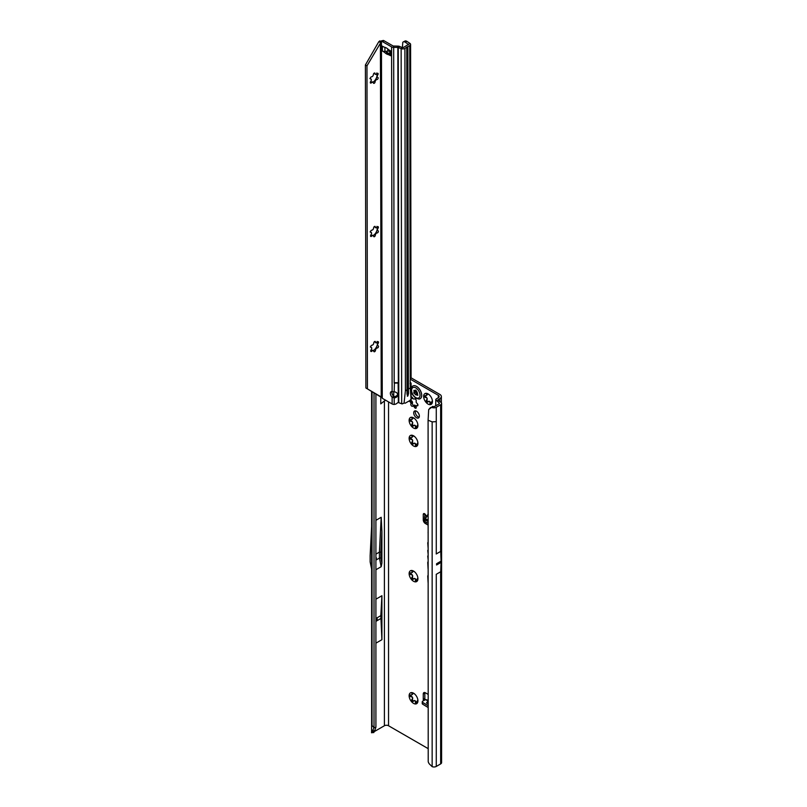 <?xml version="1.0" encoding="UTF-8"?>
<svg xmlns="http://www.w3.org/2000/svg" width="807" height="807" viewBox="0 0 807 807"><rect width="100%" height="100%" fill="white"/><g stroke="black" fill="none" stroke-linecap="round" stroke-linejoin="round"><path stroke-width="1.21" d="M417.935 700.829L417.703 700.345A4.176 2.411 60 0 1 417.34 700.869L415.736 703.966A6.234 3.601 -120 0 0 417.935 700.829A6.234 3.601 -120 0 0 415.736 695.15A6.234 3.601 -120 0 0 413.527 693.193A6.234 3.601 -120 0 0 411.328 692.608A6.234 3.601 -120 0 0 409.129 695.735A6.234 3.601 -120 0 0 411.328 701.414A6.234 3.601 -120 0 0 413.527 703.371A6.234 3.601 -120 0 0 415.736 703.966L415.353 701.041A4.176 2.411 60 0 1 414.98 700.859A4.176 2.411 60 0 1 414.616 700.617L412.861 701.535M414.203 700.557L414.717 700.557A4.176 2.411 -120 0 0 415.08 700.799A4.176 2.411 -120 0 0 415.454 700.98L416.16 702.06A1.17 0.676 -120 0 0 416.654 702.796M413.194 701.293L411.328 701.414L412.629 698.146A4.176 2.411 60 0 1 412.256 697.198L409.129 695.735L412.256 694.545A4.176 2.411 60 0 1 412.629 694.03L411.328 692.608L414.546 693.818M410.682 694.837A1.17 0.676 -120 0 0 411.509 696.28L412.367 697.137A4.176 2.411 -120 0 0 412.73 698.085L412.579 699.033A1.17 0.676 -120 0 0 413.547 700.99M417.935 578.71L417.703 578.226A4.176 2.411 60 0 1 417.34 578.75L415.736 581.847A6.234 3.601 -120 0 0 417.935 578.71A6.234 3.601 -120 0 0 415.736 573.041A6.234 3.601 -120 0 0 413.527 571.084A6.234 3.601 -120 0 0 411.328 570.488A6.234 3.601 -120 0 0 409.129 573.626A6.234 3.601 -120 0 0 411.328 579.305A6.234 3.601 -120 0 0 413.527 581.262A6.234 3.601 -120 0 0 415.736 581.847L415.353 578.932A4.176 2.411 60 0 1 414.98 578.74A4.176 2.411 60 0 1 414.616 578.508L412.861 579.426M414.203 578.448L414.717 578.448A4.176 2.411 -120 0 0 415.08 578.68A4.176 2.411 -120 0 0 415.454 578.871L416.16 579.951A1.17 0.676 -120 0 0 416.654 580.677M413.194 579.184L411.328 579.305L412.629 576.037A4.176 2.411 60 0 1 412.256 575.088L409.129 573.626L412.256 572.435A4.176 2.411 60 0 1 412.629 571.911L411.328 570.488L414.546 571.709M410.682 572.728A1.17 0.676 -120 0 0 411.509 574.16L412.367 575.028A4.176 2.411 -120 0 0 412.73 575.976L412.579 576.924A1.17 0.676 -120 0 0 413.547 578.871M417.935 443.436L417.703 442.942A4.176 2.411 60 0 1 417.34 443.467L415.736 446.564A6.234 3.601 -120 0 0 417.935 443.436A6.234 3.601 -120 0 0 415.736 437.757A6.234 3.601 -120 0 0 413.527 435.8A6.234 3.601 -120 0 0 411.328 435.205A6.234 3.601 -120 0 0 409.129 438.342A6.234 3.601 -120 0 0 411.328 444.021A6.234 3.601 -120 0 0 413.527 445.978A6.234 3.601 -120 0 0 415.736 446.564L415.353 443.648A4.176 2.411 60 0 1 414.98 443.457A4.176 2.411 60 0 1 414.616 443.225L412.891 444.122M414.173 443.184L414.717 443.164A4.176 2.411 -120 0 0 415.08 443.406A4.176 2.411 -120 0 0 415.454 443.588L416.16 444.667A1.17 0.676 -120 0 0 416.654 445.393M413.194 443.9L411.328 444.021L412.629 440.753A4.176 2.411 60 0 1 412.256 439.805L409.129 438.342L412.256 437.152A4.176 2.411 60 0 1 412.629 436.627L411.328 435.205L414.546 436.426M410.682 437.444A1.17 0.676 -120 0 0 411.509 438.887L412.367 439.744A4.176 2.411 -120 0 0 412.73 440.693L412.579 441.641A1.17 0.676 -120 0 0 413.547 443.588M417.935 425.471L417.703 424.986A4.176 2.411 60 0 1 417.34 425.511L415.736 428.608A6.234 3.601 -120 0 0 417.935 425.471A6.234 3.601 -120 0 0 415.736 419.791A6.234 3.601 -120 0 0 413.527 417.844A6.234 3.601 -120 0 0 411.328 417.249A6.234 3.601 -120 0 0 409.129 420.386A6.234 3.601 -120 0 0 411.328 426.066A6.234 3.601 -120 0 0 413.527 428.013A6.234 3.601 -120 0 0 415.736 428.608L415.353 425.692A4.176 2.411 60 0 1 414.98 425.501A4.176 2.411 60 0 1 414.616 425.269L412.891 426.167M414.173 425.218L414.717 425.208A4.176 2.411 -120 0 0 415.08 425.44A4.176 2.411 -120 0 0 415.454 425.632L416.16 426.701A1.17 0.676 -120 0 0 416.654 427.438M413.194 425.945L411.328 426.066L412.629 422.797A4.176 2.411 60 0 1 412.256 421.839L409.129 420.386L412.256 419.196A4.176 2.411 60 0 1 412.629 418.672L411.328 417.249L414.546 418.46M410.682 419.479A1.17 0.676 -120 0 0 411.509 420.921L412.367 421.779A4.176 2.411 -120 0 0 412.73 422.737L412.579 423.685A1.17 0.676 -120 0 0 413.547 425.632M409.331 400.877A1.463 0.847 -120 0 0 409.976 401.704L410.682 402.501A4.469 2.582 -120 0 0 410.924 403.137L410.874 404.004A1.463 0.847 -120 0 0 411.842 406.173A1.463 0.847 -120 0 0 412.579 406.244A1.463 0.847 -120 0 0 412.639 406.203L413.285 406.072A4.469 2.582 -120 0 0 413.527 406.234A4.469 2.582 -120 0 0 413.779 406.355L414.425 407.232A1.463 0.847 -120 0 0 415.212 408.12A1.463 0.847 -120 0 0 415.948 408.191A1.463 0.847 -120 0 0 416.19 407.071L416.14 406.153A4.469 2.582 -120 0 0 416.382 405.8L417.078 405.81A1.463 0.847 -120 0 0 417.633 405.79A1.463 0.847 -120 0 0 417.885 404.731A1.463 0.847 -120 0 0 417.078 403.45L416.382 402.653A4.469 2.582 -120 0 0 416.14 402.017L416.19 401.15A1.463 0.847 -120 0 0 415.776 399.495A1.463 0.847 -120 0 0 414.485 398.91A1.463 0.847 -120 0 0 414.425 398.951L413.779 399.082A4.469 2.582 -120 0 0 413.285 398.799L412.639 397.922A1.463 0.847 -120 0 0 411.126 396.963M412.912 406.002L414.838 405.175A4.469 2.582 -120 0 0 415.08 405.326A4.469 2.582 -120 0 0 415.333 405.457L415.978 406.335A1.463 0.847 -120 0 0 416.049 406.466M410.733 399.536A1.463 0.847 -120 0 0 411.54 400.807L412.236 401.604A4.469 2.582 -120 0 0 412.478 402.239L412.427 403.107A1.463 0.847 -120 0 0 413.396 405.275A1.463 0.847 -120 0 0 413.92 405.417M432.451 401.533L432.219 401.049A4.176 2.411 60 0 1 431.856 401.573L430.252 404.66A6.234 3.601 -120 0 0 432.451 401.533A6.234 3.601 -120 0 0 430.252 395.854A6.234 3.601 -120 0 0 428.043 393.897A6.234 3.601 -120 0 0 425.844 393.312A6.234 3.601 -120 0 0 423.635 396.439A6.234 3.601 -120 0 0 425.844 402.118A6.234 3.601 -120 0 0 428.043 404.075A6.234 3.601 -120 0 0 430.252 404.66L429.869 401.745A4.176 2.411 60 0 1 429.495 401.563A4.176 2.411 60 0 1 429.132 401.321L427.407 402.219M428.678 401.281L429.233 401.261A4.176 2.411 -120 0 0 429.596 401.503A4.176 2.411 -120 0 0 429.97 401.684L430.676 402.764A1.17 0.676 -120 0 0 431.17 403.49M427.71 401.997L425.844 402.118L427.145 398.85A4.176 2.411 60 0 1 426.772 397.901L423.635 396.439L426.772 395.248A4.176 2.411 60 0 1 427.145 394.724L425.844 393.312L429.062 394.522M425.198 395.541A1.17 0.676 -120 0 0 426.025 396.983L426.873 397.841A4.176 2.411 -120 0 0 427.246 398.789L427.095 399.737A1.17 0.676 -120 0 0 428.063 401.694M428.093 523.329L424.976 521.625A1.463 0.827 178.7 0 1 424.956 521.615A1.463 0.827 178.7 0 1 424.553 521.06A1.463 0.827 178.7 0 1 424.553 521.029L424.512 519.274A1.463 0.827 178.7 0 1 424.512 519.214L424.633 516.641A1.463 0.827 178.7 0 1 425.087 516.056L425.723 515.219A1.836 1.059 -120 0 0 423.655 513.635A1.836 1.059 -120 0 0 423.272 514.483L423.272 519.9A2.935 1.695 -120 0 0 425.35 523.491L428.093 525.075M428.093 521.534L424.936 519.809A1.463 0.827 178.7 0 1 424.916 519.789A1.463 0.827 178.7 0 1 424.512 519.244L424.553 521.06M377.192 619.776L377.192 618.586L376.667 619.483L377.192 619.776M375.911 558.908L376.516 557.97L375.911 557.728M416.533 411.227A3.995 2.31 -120 0 0 414.536 411.025A3.995 2.31 -120 0 0 413.93 414.233A3.995 2.31 -120 0 0 416.533 417.754A3.995 2.31 -120 0 0 418.53 417.945A3.995 2.31 -120 0 0 419.146 414.748A3.995 2.31 -120 0 0 416.533 411.227M419.156 417.229A3.995 2.31 60 0 1 418.097 416.856A3.995 2.31 60 0 1 415.474 410.854M428.093 542.405A0.999 0.575 -120 0 0 427.76 542.899L428.093 547.731M428.093 550.142A0.999 0.575 -120 0 0 427.76 550.646L428.093 553.582M438.584 562.681L438.826 563.659L439.069 562.388L436.577 563.831A2.935 1.695 -120 0 0 436.577 563.73L436.577 564.991A2.935 1.695 -120 0 0 436.577 564.89L436.577 563.831M412.609 692.92L412.73 693.97A4.176 2.411 -120 0 0 412.367 694.494L412.185 694.645M412.609 570.811L412.73 571.85A4.176 2.411 -120 0 0 412.367 572.375L412.185 572.526M412.609 435.528L412.73 436.567A4.176 2.411 -120 0 0 412.367 437.091L412.185 437.243M412.609 417.572L412.73 418.611A4.176 2.411 -120 0 0 412.367 419.136L412.185 419.287M412.569 397.79L412.478 398.113A4.469 2.582 -120 0 0 412.236 398.456L411.984 398.597M427.125 393.624L427.246 394.663A4.176 2.411 -120 0 0 426.873 395.188L426.701 395.349M424.835 513.908L424.835 516.238M424.885 692.567A2.935 1.695 -120 0 0 424.835 693.072L424.835 698.499A1.836 1.059 -120 0 0 425.218 699.8M438.201 400.423L438.201 399.586L439.865 398.628A5.135 2.966 180 0 0 441.368 396.53A5.135 2.966 180 0 0 439.865 394.431L411.066 377.807M428.093 701.061L425.571 699.608L422.727 701.162A1.463 0.868 1.3 0 0 422.263 701.777A1.463 0.868 1.3 0 0 422.697 702.413L428.093 705.691M425.571 699.608L428.093 700.214M428.093 703.875L426.5 702.907L428.043 701.112M422.263 701.777L422.222 703.553A1.463 0.868 1.3 0 0 422.656 704.178L428.093 707.487M438.312 395.329L438.312 397.73A2.935 1.695 180 0 0 439.169 396.53A2.935 1.695 180 0 0 438.312 395.329L410.612 379.34M393.725 396.378L393.725 395.016L392.394 394.462M380.763 396.59L380.763 403.863L384.394 400.948L384.394 725.755A2.935 1.695 0 0 1 388.54 725.755L428.093 748.593M428.093 694.363L425.35 692.779A2.935 1.695 -120 0 0 423.887 692.628A2.935 1.695 -120 0 0 423.272 693.97L423.272 699.397A1.836 1.059 -120 0 0 423.645 700.658M428.093 532.257L428.093 532.862M428.093 555.771A0.999 0.575 -120 0 0 427.76 556.275L428.093 559.281M428.093 561.702A2.572 1.483 -120 0 0 427.76 562.721L428.093 569.026M428.093 575.29A2.572 1.483 -120 0 0 427.76 576.309L428.093 582.614M381.913 563.044L381.913 531.642L380.874 552.129L380.874 557.98L381.913 563.044L381.186 566.706L379.421 558.091L380.874 557.98M375.911 569.742L381.186 566.706M384.394 725.755L374.307 731.586M375.911 554.127L379.421 552.109L381.186 517.287L375.911 520.323M381.186 517.287L381.913 531.642M375.911 643.159L381.913 639.699L381.913 595.727L380.823 615.65L381.913 639.699M375.911 599.187L381.913 595.727M375.911 393.786L375.911 727.188L374.014 727.823L371.623 724.958L371.623 391.304M432.693 406.375L428.678 409.603L430.434 407.596L433.732 406.536A1.029 0.595 180 0 0 434.721 406.385L439.099 403.863A1.029 0.595 180 0 0 439.341 403.641L439.381 403.53A1.029 0.595 180 0 0 439.371 403.308L439.23 403.762M436.214 574.332L440.713 571.729L441.076 562.388A2.935 1.695 -120 0 0 441.076 562.287L441.076 561.238A2.935 1.695 -120 0 0 441.076 561.127L440.713 551.373L436.214 553.975M436.274 766.438L440.652 763.916A3.228 1.866 0 0 0 441.6 762.595L441.6 403.439A3.228 1.866 180 0 1 440.652 404.761L436.274 407.283L436.274 421.647L432.149 421.859L428.093 420.225L428.214 761.677A4.398 2.946 -129.5 0 0 429.385 763.977L432.149 766.65A3.228 1.866 0 0 0 436.274 766.438L436.274 574.291M373.762 732.453L371.513 732.766L374.014 727.823L374.014 392.686M385.585 400.191L384.394 400.948M438.312 397.73L436.648 398.688A3.228 1.866 0 0 0 435.76 399.647L439.26 403.147M431.987 407.585L433.157 407.767A3.228 1.866 0 0 0 436.274 407.283M438.201 399.586A1.029 0.595 0 0 0 438.14 400.383L440.844 402.239A3.228 1.866 180 0 1 441.6 403.439M371.513 732.766L371.634 731.949M435.75 405.79L435.76 399.647M372.572 731.182L374.801 730.436L373.742 732.615L374.014 732.04L371.845 732.373M375.911 727.188L374.801 730.436M428.678 409.603L428.093 420.225M430.434 407.596L429.728 408.715M375.911 560.119L379.421 558.091L379.421 552.109L380.874 552.129M371.623 526.406L370.141 555.62L370.141 561.894L371.623 569.117M375.911 618.475L380.823 615.65M375.911 621.35L380.823 618.525M426.5 702.907L428.093 703.27M427.044 515.976L425.723 515.219M427.044 515.935L425.45 518.235M425.471 518.205L425.158 518.871L428.093 520.475M428.093 514.775L425.339 518.699L427.831 514.856M425.158 518.871L425.511 518.144L425.339 518.699L428.093 520.212M423.635 396.439L424.089 395.783M425.945 395.541L426.873 395.188M427.024 393.584L426.278 394.018L425.844 393.312M429.233 401.261L428.265 401.523M409.129 420.386L409.573 419.731M411.429 419.489L412.367 419.136M412.508 417.532L411.762 417.955L411.328 417.249M414.717 425.208L413.749 425.46M409.129 438.342L409.573 437.687M411.429 437.444L412.367 437.091M412.508 435.487L411.762 435.921L411.328 435.205M414.717 443.164L413.749 443.426M409.129 573.626L409.573 572.97M411.429 572.728L412.367 572.375M412.508 570.771L411.762 571.205L411.328 570.488M414.717 578.448L413.749 578.71M409.129 695.735L409.573 695.089M411.429 694.847L412.367 694.494M412.508 692.88L411.762 693.314L411.328 692.608M414.717 700.557L413.749 700.819M420.154 398.719L420.205 398.688A7.334 4.237 -120 0 0 420.205 398.688A7.334 4.237 -120 0 0 421.325 392.817A7.334 4.237 -120 0 0 416.533 386.351A7.334 4.237 -120 0 0 412.871 385.988A7.334 4.237 -120 0 0 412.841 386.008A7.334 4.237 -120 0 0 411.984 386.805C410.37 391.123 411.752 394.946 416.119 398.295L419.055 399.051A7.334 4.237 -120 0 0 420.154 398.719A7.334 4.237 -120 0 0 421.274 392.848A7.334 4.237 -120 0 0 416.483 386.382A7.334 4.237 -120 0 0 412.821 386.018L412.871 385.988M417.865 395.228A3.299 1.907 60 0 1 417.834 395.269A3.299 1.907 60 0 1 417.804 395.319L417.481 395.248A1.17 0.676 -120 0 0 416.432 395.047L415.191 394.33A1.17 0.676 -120 0 0 414.142 393.322L413.82 393.019A3.299 1.907 60 0 1 413.789 392.938A3.299 1.907 60 0 1 413.759 392.868L413.83 392.525A1.17 0.676 -120 0 0 414.052 391.405L413.971 390.275L414.677 390.517A1.17 0.676 -120 0 0 415.504 390.154L415.756 390.033A3.299 1.907 60 0 1 415.807 390.063A3.299 1.907 60 0 1 415.867 390.104L416.119 390.507A1.17 0.676 -120 0 0 416.947 391.829L417.572 393.433A1.17 0.676 -120 0 0 417.784 394.805L417.865 395.228M370.302 346.919L371.714 347.867A4.176 2.421 119.9 0 0 371.714 348.715L371.129 349.865A1.17 0.676 119.9 0 0 371.966 351.045L372.864 350.349A4.176 2.421 119.9 0 0 373.5 350.409L373.823 351.206A1.17 0.676 119.9 0 0 375.477 350.248L375.79 349.088A4.176 2.421 119.9 0 0 376.435 348.291L377.333 347.948A1.17 0.676 119.9 0 0 378.16 345.81L377.575 345.335A4.176 2.421 119.9 0 0 377.595 344.892A4.176 2.421 119.9 0 0 377.575 344.478L378.15 343.338A1.17 0.676 119.9 0 0 377.323 342.148L376.425 342.844A4.176 2.421 119.9 0 0 375.78 342.793L375.467 341.986A1.17 0.676 119.9 0 0 373.802 342.945L373.49 344.115A4.176 2.421 119.9 0 0 372.854 344.912L371.956 345.255A1.17 0.676 119.9 0 0 371.129 347.393L371.452 347.413M377.424 344.075A6.234 3.601 -60.1 0 1 376.909 346.042L377.474 345.275A4.176 2.421 119.9 0 0 377.494 344.841A4.176 2.421 119.9 0 0 377.464 344.418L377.101 341.422M370.131 231.891L371.533 232.84A4.176 2.421 119.9 0 0 371.543 233.687L370.958 234.837A1.17 0.676 119.9 0 0 371.795 236.017L372.693 235.321A4.176 2.421 119.9 0 0 373.328 235.382L373.651 236.179A1.17 0.676 119.9 0 0 375.305 235.22L375.618 234.05A4.176 2.421 119.9 0 0 376.264 233.263L377.162 232.92A1.17 0.676 119.9 0 0 377.989 230.782L377.404 230.298A4.176 2.421 119.9 0 0 377.424 229.864A4.176 2.421 119.9 0 0 377.404 229.45L377.979 228.3A1.17 0.676 119.9 0 0 377.151 227.12L376.254 227.816A4.176 2.421 119.9 0 0 375.608 227.756L375.295 226.959A1.17 0.676 119.9 0 0 373.631 227.917L373.318 229.087A4.176 2.421 119.9 0 0 372.683 229.874L371.785 230.217A1.17 0.676 119.9 0 0 370.958 232.355L371.281 232.386M377.252 229.047A6.234 3.601 -60.1 0 1 376.738 231.014L377.303 230.247A4.176 2.421 119.9 0 0 377.323 229.813A4.176 2.421 119.9 0 0 377.293 229.39L376.93 226.394M369.909 78.511L371.311 79.459A4.176 2.421 119.9 0 0 371.311 80.317L370.726 81.457A1.17 0.676 119.9 0 0 371.563 82.637L372.461 81.951A4.176 2.421 119.9 0 0 373.096 82.001L373.419 82.808A1.17 0.676 119.9 0 0 375.073 81.85L375.396 80.68A4.176 2.421 119.9 0 0 376.032 79.883L376.93 79.54A1.17 0.676 119.9 0 0 377.757 77.401L377.172 76.927A4.176 2.421 119.9 0 0 377.192 76.494A4.176 2.421 119.9 0 0 377.172 76.08L377.747 74.93A1.17 0.676 119.9 0 0 376.919 73.75L376.022 74.446A4.176 2.421 119.9 0 0 375.386 74.385L375.063 73.578A1.17 0.676 119.9 0 0 373.409 74.537L373.086 75.707A4.176 2.421 119.9 0 0 372.451 76.504L371.553 76.847A1.17 0.676 119.9 0 0 370.726 78.985L371.049 79.015M377.03 75.676A6.234 3.601 -60.1 0 1 376.506 77.643L377.071 76.867A4.176 2.421 119.9 0 0 377.091 76.433A4.176 2.421 119.9 0 0 377.071 76.019L376.698 73.023M397.659 394.24A3.662 2.996 0 0 1 394.199 396.6L394.199 397.871A3.662 2.996 180 0 0 397.74 394.875A3.662 2.996 180 0 0 394.189 391.879L392.111 391.546A3.662 2.118 -120 0 0 391.123 391.688A3.662 2.118 -120 0 0 392.121 397.215L393.675 396.318A3.662 2.118 -120 0 1 392.071 391.536M382.851 46.413A2.935 1.695 179.9 0 1 382.336 46.17L383.739 46.917A14.667 8.463 -120 0 0 385.474 47.542A2.935 1.695 60 0 1 385.897 47.704A13.638 7.868 60 0 1 386.482 48.017A13.638 7.868 60 0 1 387.067 48.38A2.935 1.695 60 0 1 387.491 48.702A14.667 8.463 -120 0 0 389.226 50.084L390.628 50.942A2.935 1.695 179.9 0 1 390.225 50.649M405.043 403.268L409.795 400.605L411.076 399.062L410.249 387.965L408.382 389.045L408.564 393.342L407.888 395.955L407.949 394.532M407.888 395.955L407.374 396.257L407.374 394.754A1.1 0.636 119.9 0 0 407.888 394.522M407.01 394.24L406.889 47.169L404.902 48.43A2.935 1.695 179.9 0 1 401.14 48.622L397.841 47.381L393.675 47.391A2.935 1.695 179.9 0 1 391.597 46.897L382.528 41.671A4.398 2.542 -120 0 0 381.731 41.339L383.285 40.441A4.398 2.542 60 0 1 384.082 40.774L382.528 41.671M393.675 46.12L394.179 382.71L398.335 382.71L394.179 383.073L398.335 383.063L397.841 46.12L393.16 45.999L384.082 40.774M392.131 403.964L392.121 397.215L394.199 397.871L394.209 404.438L393.382 404.388A2.935 1.695 -0.1 0 1 392.131 403.964L383.063 398.749A4.398 2.542 -120 0 1 382.266 398.164L381.449 41.47L366.963 65.851L367.437 388.893L381.983 397.73M389.781 53.686A14.667 8.463 -120 0 0 389.055 53.474A2.935 1.695 60 0 1 388.631 53.312A13.638 7.868 60 0 1 387.461 52.637A2.935 1.695 60 0 1 387.037 52.304A14.667 8.463 -120 0 0 385.857 51.335M366.963 65.851L365.4 64.953L378.856 41.601L383.285 40.441M394.199 396.6L393.675 396.318M404.105 402.723L405.407 390.759L407.273 389.68L406.768 47.351M394.209 404.438A4.398 3.591 180 0 0 396.842 403.399L397.468 402.885A1.463 1.2 180 0 1 398.365 402.542L401.674 403.772A2.935 1.695 -0.1 0 0 402.108 403.924L403.904 403.177M408.564 393.342L407.888 392.777A1.1 0.636 119.9 0 0 407.414 393.1M405.285 42.226L408.392 44.446L403.349 47.532L402.411 47.583L402.784 42.367A4.398 2.36 -116.7 0 1 403.318 41.883A4.398 2.36 -116.7 0 1 405.285 42.226L406.94 41.389L409.875 43.336A2.935 1.695 179.9 0 1 410.592 44.435L411.096 377.303L410.238 380.097A1.463 0.847 119.9 0 0 410.178 380.521L410.188 383.567A1.463 0.847 119.9 0 0 410.238 383.92L410.017 383.789M410.592 44.435A2.935 1.695 179.9 0 1 409.734 45.636L406.889 47.169M410.178 382.296L410.38 382.427A2.935 1.695 179.9 0 1 411.096 383.446L410.188 383.476M407.414 393.261L407.273 389.68M407.364 390.205L406.849 47.28M407.888 392.777L407.374 46.766M401.674 403.772L401.14 48.622L402.411 47.583L399.515 46.423A2.935 1.695 -0.1 0 0 397.841 46.12M389.771 51.537A2.199 1.271 -0.1 0 0 387.774 51.144L384.919 51.436A2.935 1.695 179.9 0 1 382.347 50.962L382.387 46.14M382.397 50.992L383.739 51.83A14.667 8.463 -120 0 1 385.484 53.201A2.935 1.695 60 0 0 385.907 53.534A13.638 7.868 60 0 0 387.078 54.21A2.935 1.695 60 0 0 387.501 54.372A14.667 8.463 -120 0 1 389.236 54.997L390.638 55.733A2.935 1.695 179.9 0 1 389.781 54.543L389.771 50.387M383.739 51.83L384.384 51.456M389.236 54.997L389.791 54.674M406.94 41.389A4.398 2.36 -116.7 0 0 404.973 41.056L403.318 41.883M378.856 41.601L380.41 42.489L381.227 396.973M365.4 64.953L365.884 387.996L381.186 396.923M379.673 40.875L380.702 42.004M365.884 387.996L367.437 388.893M373.096 350.793L375.689 349.028A4.176 2.421 119.9 0 0 376.324 348.231L376.909 346.042A6.234 3.601 -60.1 0 1 373.651 350.43L373.52 350.359M372.925 235.765L375.517 233.99A4.176 2.421 119.9 0 0 376.153 233.203L376.738 231.014A6.234 3.601 -60.1 0 1 373.48 235.402L373.348 235.321M372.693 82.395L375.285 80.619A4.176 2.421 119.9 0 0 375.931 79.822L376.506 77.643A6.234 3.601 -60.1 0 1 373.248 82.032M398.123 382.76L398.365 402.542M394.391 382.76L394.189 391.879M371.563 82.637L370.746 82.173L372.36 81.89A4.176 2.421 119.9 0 0 372.995 81.941L372.965 82.112M375.275 74.325L374.246 73.114L375.063 73.578M371.795 236.017L370.968 235.543L372.582 235.261A4.176 2.421 119.9 0 0 373.227 235.321L373.187 235.483M375.507 227.695L374.468 226.485L375.295 226.959M371.966 351.045L371.139 350.571L372.753 350.288A4.176 2.421 119.9 0 0 373.399 350.349L373.359 350.51M375.679 342.733L374.64 341.512L375.467 341.986M415.333 405.457L413.779 406.355M426.701 516.46L425.531 515.814M425.158 518.265L426.479 516.773M424.573 513.726L423.272 514.483M428.305 514.281L427.781 514.432M393.725 395.016L393.725 391.869M388.54 725.755L388.54 401.896M372.047 725.856L372.047 391.556M441.076 562.287L439.069 563.447M438.584 563.73L436.577 564.89M441.076 562.388L436.577 564.991M441.076 561.238L439.069 562.388M441.076 561.127L436.577 563.73M440.652 571.77L440.652 763.916M439.865 398.628L439.865 401.573M440.652 404.761L440.652 551.413M436.274 421.647L436.274 553.935M432.149 766.65L432.149 421.859M424.835 693.072L423.272 693.97M424.835 698.499L423.272 699.397M422.697 702.413L422.656 704.178M426.832 522.633L425.35 523.491M424.512 519.194L423.272 519.9M424.976 521.625L424.936 519.809M427.095 399.737L426.278 400.211M426.025 396.983L425.198 397.458M430.676 402.764L429.849 403.238M412.427 403.107L410.874 404.004M412.538 402.814L410.985 403.712M412.478 402.239L410.924 403.137M412.236 401.604L410.682 402.501M411.852 401.059L410.299 401.957M411.54 400.807L409.976 401.704M412.236 398.456L410.934 399.203M412.478 398.113L411.106 398.9M412.468 397.639L411.126 398.416M412.195 397.316L411.126 397.932M417.925 405.316L417.078 405.81M417.935 405.013L416.765 405.689M417.925 404.912L416.624 405.659M415.978 406.335L414.425 407.232M415.766 405.921L414.213 406.819M414.838 405.175L413.285 406.072M412.579 423.685L411.762 424.159M411.509 420.921L410.692 421.395M416.16 426.701L415.333 427.175M412.579 441.641L411.762 442.115M411.509 438.887L410.692 439.351M416.16 444.667L415.333 445.141M412.579 576.924L411.762 577.398M411.509 574.16L410.692 574.634M416.16 579.951L415.333 580.425M412.579 699.033L411.762 699.508M411.509 696.28L410.692 696.754M416.16 702.06L415.333 702.534M415.887 390.255L415.948 390.406A1.473 0.847 60 0 1 415.676 391.798L415.655 391.869A3.006 1.735 -120 0 0 415.706 392.01L415.756 392.061A1.473 0.847 60 0 1 416.18 392.202A1.473 0.847 60 0 1 417.078 393.322L416.795 393.423A1.251 0.726 -120 0 0 416.029 392.464A1.251 0.726 -120 0 0 415.686 392.353L415.423 392.111A3.218 1.856 60 0 1 415.403 392.031A3.218 1.856 60 0 1 415.373 391.96L415.373 391.728M415.706 392.01L413.82 393.019M415.807 397.629A5.962 3.44 -120 0 0 420.023 395.188A5.962 3.44 -120 0 0 415.807 387.895A5.962 3.44 -120 0 0 411.6 390.326A5.962 3.44 -120 0 0 415.807 397.629M417.411 394.391L416.967 393.866L415.363 394.774M417.078 393.322L415.191 394.33M414.667 390.517L413.88 390.961M416.705 394.875L417.552 394.341M414.052 391.405L415.625 390.396M413.971 392.454L415.423 391.688A1.251 0.726 -120 0 0 415.504 391.657A1.251 0.726 -120 0 0 415.666 390.497L415.948 390.406M413.759 392.868L415.655 391.869M414.142 393.322L415.776 392.061M404.902 48.43L405.407 390.759M410.249 387.965L410.238 383.92M410.238 380.097L409.734 45.636M408.382 389.045L407.868 46.715M399.515 46.423L398.255 47.462L398.789 402.612M387.774 51.144L387.774 48.945M384.919 51.436L384.909 47.381M385.484 53.201L387.037 52.304M385.907 53.534L387.461 52.637M387.078 54.21L388.631 53.312M387.501 54.372L389.055 53.474M390.638 55.733L390.628 50.942M392.111 391.546L391.597 46.897M408.221 44.718L409.875 43.336M376.93 74.456L377.747 74.93M376.102 79.076L376.93 79.54M374.256 81.376L375.073 81.85M377.162 227.836L377.979 228.3M376.334 232.446L377.162 232.92M374.488 234.756L375.305 235.22M377.333 342.864L378.15 343.338M376.506 347.474L377.333 347.948M374.66 349.784L375.477 350.248M441.368 396.53L441.368 402.754M435.699 403.5L435.699 405.82M371.623 724.958L371.563 732.373M412.135 398.567L410.884 399.283M417.915 404.862L416.483 405.689M414.435 405.114L412.881 406.012M415.252 390.588L415.988 390.205M413.91 392.495L415.504 391.657M416.553 394.936L417.532 394.31M411.126 398.799L411.106 383.527"/></g></svg>
